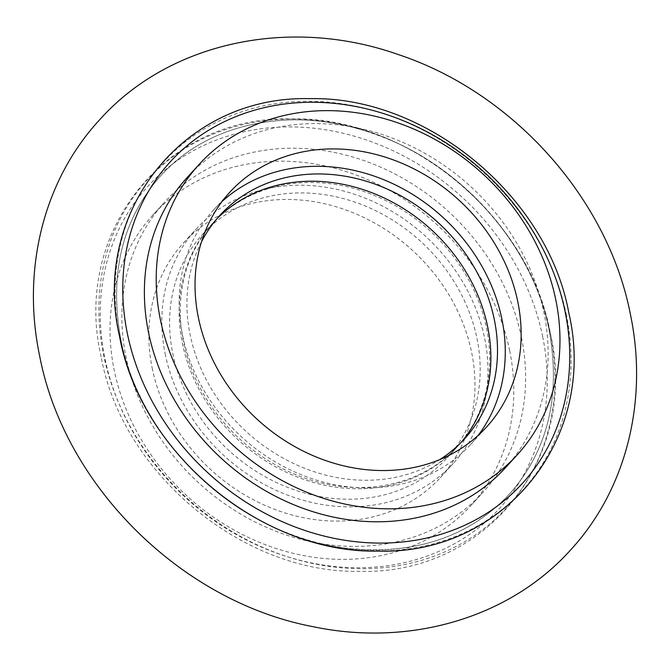 <?xml version="1.0" encoding="UTF-8"?>
<svg xmlns="http://www.w3.org/2000/svg" width="670" height="670" viewBox="0 0 670 670"><rect width="100%" height="100%" fill="white"/><g stroke="black" fill="none" stroke-linecap="round" stroke-linejoin="round"><path stroke-width="0.5" stroke-dasharray="3.35 2.51" d="M182.282 342.956A165.674 141.864 42.4 0 0 298.862 477.576A165.674 141.864 42.4 0 0 456.731 447.384A165.674 141.864 42.4 0 0 486.571 328.308A165.674 141.864 42.4 0 0 369.982 193.689A165.674 141.864 42.4 0 0 212.114 223.881A165.674 141.864 42.4 0 0 182.282 342.956M172.751 353.383A165.674 141.864 42.4 0 0 289.331 488.003A165.674 141.864 42.4 0 0 447.208 457.811A165.674 141.864 42.4 0 0 477.04 338.727A165.674 141.864 42.4 0 0 360.46 204.107A165.674 141.864 42.4 0 0 202.591 234.299A165.674 141.864 42.4 0 0 172.751 353.383M165.147 353.752A173.957 148.958 42.4 0 0 287.556 495.096A173.957 148.958 42.4 0 0 453.322 463.397A173.957 148.958 42.4 0 0 484.653 338.367A173.957 148.958 42.4 0 0 362.236 197.014A173.957 148.958 42.4 0 0 196.469 228.713A173.957 148.958 42.4 0 0 165.147 353.752M152.157 367.964A173.957 148.958 42.4 0 0 274.566 509.317A173.957 148.958 42.4 0 0 440.332 477.609A173.957 148.958 42.4 0 0 471.663 352.579A173.957 148.958 42.4 0 0 349.254 211.226A173.957 148.958 42.4 0 0 183.488 242.934A173.957 148.958 42.4 0 0 152.157 367.964M509.694 350.745A215.38 184.426 42.4 0 0 358.14 175.741A215.38 184.426 42.4 0 0 152.911 214.995A215.38 184.426 42.4 0 0 114.126 369.798A215.38 184.426 42.4 0 0 265.68 544.802A215.38 184.426 42.4 0 0 470.909 505.548A215.38 184.426 42.4 0 0 509.694 350.745M521.528 337.797A215.38 184.426 42.4 0 0 369.974 162.785A215.38 184.426 42.4 0 0 164.736 202.038A215.38 184.426 42.4 0 0 125.96 356.842A215.38 184.426 42.4 0 0 277.514 531.854A215.38 184.426 42.4 0 0 482.743 492.601A215.38 184.426 42.4 0 0 521.528 337.797M505.264 467.962A215.38 184.426 42.4 0 0 544.04 313.158A215.38 184.426 42.4 0 0 392.486 138.146A215.38 184.426 42.4 0 0 187.257 177.399M222.13 201.444A173.957 148.958 42.4 0 0 213.789 209.76A173.957 148.958 42.4 0 0 182.466 334.799A173.957 148.958 42.4 0 0 304.875 476.144A173.957 148.958 42.4 0 0 470.642 444.444A173.957 148.958 42.4 0 0 478.179 435.391M201.444 241.912A165.674 141.864 42.4 0 0 190.071 334.43A165.674 141.864 42.4 0 0 439.738 459.637M216.661 219.048A165.674 141.864 42.4 0 0 213.269 222.616A165.674 141.864 42.4 0 0 183.429 341.692A165.674 141.864 42.4 0 0 300.018 476.311A165.674 141.864 42.4 0 0 457.886 446.119A165.674 141.864 42.4 0 0 461.136 442.426M566.468 315.377A243.235 208.27 42.4 0 0 297.405 101.538A243.235 208.27 42.4 0 0 119.737 336.893A243.235 208.27 42.4 0 0 388.793 550.732A243.235 208.27 42.4 0 0 566.468 315.377M542.7 336.776A238.436 204.166 42.4 0 0 278.954 127.158A238.436 204.166 42.4 0 0 104.788 357.864A238.436 204.166 42.4 0 0 368.534 567.482A238.436 204.166 42.4 0 0 542.7 336.776M550.263 333.107A243.235 208.27 42.4 0 0 281.207 119.268A243.235 208.27 42.4 0 0 103.532 354.623A243.235 208.27 42.4 0 0 372.595 568.462A243.235 208.27 42.4 0 0 550.263 333.107M120.742 339.012C109.009 273.435 122.334 219.015 160.708 175.749C204.719 126.437 282.238 106.622 359.078 129.05C451.237 153.748 532.441 240.404 549.258 330.988C560.991 396.565 547.666 450.985 509.292 494.251C468.012 537.951 412.762 555.832 343.559 547.901C240.002 535.69 139.084 440.986 120.742 339.012C136.228 420.551 203.186 499.879 284.691 531.896C316.985 544.878 349.145 550.924 381.18 550.028C434.269 547.658 476.973 529.066 509.292 494.251C547.666 450.985 560.991 396.565 549.258 330.988C533.772 249.449 466.814 170.121 385.309 138.104C353.015 125.123 320.855 119.076 288.82 119.972C235.731 122.342 193.027 140.935 160.708 175.749C122.334 219.015 109.009 273.435 120.742 339.012M447.208 457.811L456.731 447.384M440.332 477.609L453.322 463.397M152.911 214.995L164.736 202.038M101.12 356.809C72.167 232.281 165.515 115.416 291.299 118.892C407.879 116.061 529.409 216.72 550.405 333.409C579.433 458.196 485.641 575.187 359.564 571.326C243.16 573.796 122.091 473.255 101.12 356.809M470.642 444.444L486.512 427.066M457.886 446.119L464.528 438.858M213.269 222.616L219.902 215.346M213.789 209.76L229.668 192.391M470.909 505.548L482.743 492.601M183.488 242.934L196.469 228.713M202.591 234.299L212.114 223.881"/><path stroke-width="1" d="M199.09 164.452L187.257 177.399A215.38 184.426 42.4 0 0 148.472 332.203A215.38 184.426 42.4 0 0 300.026 507.215A215.38 184.426 42.4 0 0 505.264 467.962L517.089 455.005A215.38 184.426 42.4 0 0 555.874 300.202A215.38 184.426 42.4 0 0 404.32 125.198A215.38 184.426 42.4 0 0 199.09 164.452A215.38 184.426 42.4 0 0 160.306 319.255A215.38 184.426 42.4 0 0 311.86 494.259A215.38 184.426 42.4 0 0 517.089 455.005M198.337 317.421A173.957 148.958 42.4 0 0 320.746 458.774A173.957 148.958 42.4 0 0 486.512 427.066A173.957 148.958 42.4 0 0 517.843 302.036A173.957 148.958 42.4 0 0 395.434 160.683A173.957 148.958 42.4 0 0 229.668 192.391A173.957 148.958 42.4 0 0 198.337 317.421M478.179 435.391A173.957 148.958 42.4 0 0 501.964 319.414A173.957 148.958 42.4 0 0 385.803 180.565A173.957 148.958 42.4 0 0 222.13 201.444M439.738 459.637A165.674 141.864 42.4 0 0 464.528 438.858A165.674 141.864 42.4 0 0 494.359 319.774A165.674 141.864 42.4 0 0 377.779 185.155A165.674 141.864 42.4 0 0 219.902 215.346A165.674 141.864 42.4 0 0 201.444 241.912M461.136 442.426A165.674 141.864 42.4 0 0 487.718 327.044A165.674 141.864 42.4 0 0 373.76 193.437A165.674 141.864 42.4 0 0 216.661 219.048M565.212 312.136A238.436 204.166 42.4 0 0 301.466 102.518A238.436 204.166 42.4 0 0 127.3 333.224A238.436 204.166 42.4 0 0 391.046 542.842A238.436 204.166 42.4 0 0 565.212 312.136M119.595 336.591C90.643 212.063 183.99 95.199 309.766 98.674C426.354 95.844 547.876 196.503 568.88 313.192C597.9 437.979 504.108 554.969 378.031 551.108C261.635 553.579 140.566 453.037 119.595 336.591M570.446 550.129C626.4 489.669 648.485 400.484 630.428 314.473C608.084 198.63 513.069 92.569 398.39 54.588C290.554 16.39 169.451 41.599 99.554 119.871C43.6 180.331 21.515 269.516 39.572 355.527C64.203 485.758 181.662 601.962 313.225 626.71C409.445 646.952 509.401 618.05 570.446 550.129"/></g></svg>
